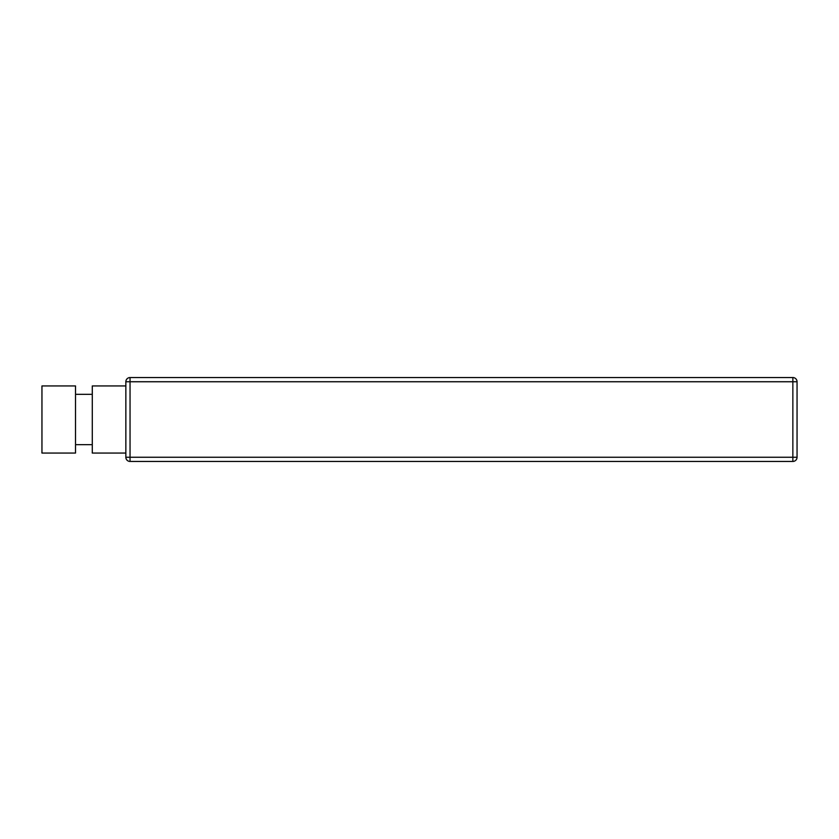 <?xml version="1.0" encoding="UTF-8"?>
<svg xmlns="http://www.w3.org/2000/svg" width="839" height="839" viewBox="0 0 839 839"><rect width="100%" height="100%" fill="white"/><g stroke="black" fill="none" stroke-linecap="round" stroke-linejoin="round"><path stroke-width="1.26" d="M125.85 381.745L130.045 381.745L130.045 461.45A4.195 4.195 0 0 1 125.85 457.255L792.855 457.255L792.855 381.745L130.045 381.745L130.045 377.55L792.855 377.55A4.195 4.195 0 0 1 797.05 381.745L797.05 457.255A4.195 4.195 0 0 1 792.855 461.45L130.045 461.45A4.195 4.195 0 0 1 125.85 457.255L125.85 381.745A4.195 4.195 0 0 1 130.045 377.55L128.671 377.781M127.497 378.41L126.699 379.218M126.511 379.49L126.018 380.57M125.85 453.06L92.29 453.06L92.29 385.94L125.85 385.94M75.51 444.67L92.29 444.67M75.51 394.33L92.29 394.33M75.51 453.06L75.51 385.94L41.95 385.94L41.95 453.06L75.51 453.06M797.05 381.745L792.855 381.745L792.855 377.55M792.855 461.45L792.855 457.255L797.05 457.255"/></g></svg>
